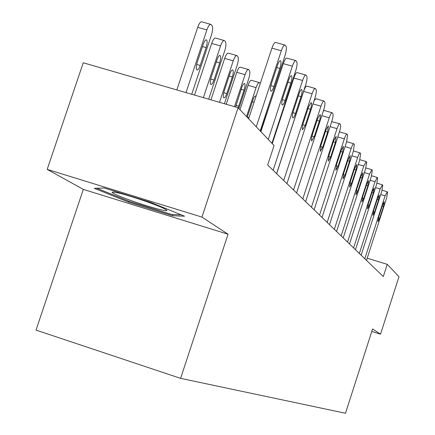 <?xml version="1.0" encoding="UTF-8"?>
<svg xmlns="http://www.w3.org/2000/svg" width="435" height="435" viewBox="0 0 435 435"><rect width="100%" height="100%" fill="white"/><g stroke="black" fill="none" stroke-linecap="round" stroke-linejoin="round"><path stroke-width="0.65" d="M83.324 189.388L228.049 234.215L201.938 217.098L47.192 169.378L83.324 189.388L36.018 330.105L180.612 378.358L345.493 413.25L372.577 328.958L380.533 334.172L398.982 276.676L387.232 264.333L367.2 258.183M47.192 169.378L83.243 62.765L238.086 107.722L201.938 217.098M371.794 331.399L380.533 334.172M238.086 107.722L274.077 145.518L267.677 165.012L383.295 276.568L387.232 264.333M228.049 234.215L180.612 378.358M172.483 215.716L184.56 216.217L150.488 202.275L104.237 188.007L94.352 188.339L128.466 202.09L172.483 215.716L172.874 214.526M128.776 201.166L128.466 202.09M256.269 126.819L281.315 50.775C282.772 46.659 284.033 44.761 285.088 45.093L285.98 46.311C286.698 48.008 286.35 51.189 284.941 55.843L260.217 130.962M284.746 45.001L275.73 42.483C274.654 42.146 273.381 44.033 271.924 48.144L248.619 118.788M277.492 65.315C278.661 62.004 279.678 60.476 280.531 60.731C281.282 61.835 281.053 64.407 279.846 68.458L273.903 86.505C272.729 89.838 271.701 91.394 270.831 91.16C270.075 90.099 270.298 87.549 271.5 83.504L277.492 65.315M186.011 92.606L206.886 29.933C208.36 25.866 209.719 24.028 210.964 24.414L212.068 25.676C212.998 27.416 212.764 30.591 211.377 35.202L191.726 94.264M176.827 89.936L197.697 27.356C199.17 23.305 200.54 21.467 201.813 21.859L210.562 24.3M203.221 44.348L197.234 62.319C196.054 66.316 195.935 68.871 196.87 69.975C197.898 70.247 199.007 68.741 200.198 65.451L206.136 47.616C207.316 43.609 207.441 41.037 206.505 39.889C205.499 39.596 204.406 41.08 203.221 44.348M268.27 139.423L292.342 66.191C293.745 62.21 294.941 60.367 295.925 60.655L296.752 61.775C297.409 63.369 297.062 66.403 295.702 70.889L271.929 143.262M295.626 60.568L286.904 58.121C285.893 57.822 284.686 59.666 283.283 63.635L260.891 131.674M288.639 80.165C289.77 76.962 290.732 75.472 291.532 75.695C292.222 76.723 291.988 79.186 290.825 83.074L285.115 100.458C283.979 103.682 283.006 105.194 282.19 104.998C281.494 104.003 281.728 101.562 282.886 97.685L288.639 80.165M273.12 170.27L302.57 80.491C303.924 76.642 305.06 74.842 305.984 75.092L306.746 76.13C307.355 77.626 307.007 80.535 305.696 84.858L276.595 173.619M305.718 75.021L297.274 72.634C296.327 72.373 295.18 74.168 293.826 78.012L272.277 143.626M298.986 93.938C300.074 90.844 300.993 89.392 301.738 89.583C302.374 90.551 302.135 92.905 301.02 96.641L295.517 113.415C294.424 116.531 293.5 118.005 292.739 117.836C292.097 116.901 292.331 114.568 293.446 110.833L298.986 93.938M203.379 97.647L220.556 45.958C221.97 42.026 223.258 40.232 224.427 40.569L225.444 41.738C226.303 43.37 226.059 46.404 224.721 50.841L208.675 99.185M194.516 95.075L211.687 43.456C213.106 39.536 214.406 37.747 215.597 38.09L224.074 40.471M217.005 59.812L211.252 77.131C210.116 80.97 209.98 83.411 210.844 84.444C211.801 84.684 212.856 83.215 213.998 80.035L219.708 62.847C220.844 58.997 220.985 56.534 220.126 55.468C219.186 55.201 218.142 56.653 217.005 59.812M219.496 102.328L233.247 60.835C234.612 57.028 235.835 55.278 236.928 55.577L237.874 56.659C238.663 58.192 238.413 61.101 237.124 65.38L224.411 103.753M210.931 99.838L224.677 58.404C226.048 54.609 227.282 52.863 228.397 53.168L236.618 55.49M229.805 74.173L224.264 90.882C223.171 94.58 223.019 96.913 223.818 97.88C224.721 98.093 225.716 96.657 226.82 93.579L232.317 76.995C233.416 73.292 233.568 70.938 232.768 69.932C231.888 69.703 230.898 71.117 229.805 74.173M145.964 201.383C124.78 194.217 113.481 191.221 112.051 192.395C113.91 194.01 120.93 196.979 133.115 201.302C150.766 207.544 169.568 212.487 166.6 210.045C164.484 208.414 157.606 205.527 145.964 201.383M181.216 214.846L171.738 214.482L129.059 201.28L96.815 188.252M283.707 180.476L312.085 93.791C313.39 90.067 314.478 88.31 315.342 88.528L316.049 89.49C316.615 90.899 316.261 93.688 314.994 97.864L286.942 183.603M315.109 88.463L306.925 86.135C306.033 85.912 304.94 87.658 303.635 91.383L276.655 173.679M308.616 106.754L311.237 102.508C311.83 103.416 311.585 105.672 310.508 109.272L305.201 125.476L302.548 129.782C301.955 128.901 302.194 126.667 303.271 123.072L308.616 106.754M234.481 106.678L245.063 74.684C246.373 70.997 247.548 69.29 248.57 69.551L249.445 70.557C250.179 72.003 249.924 74.787 248.679 78.92L238.88 108.56M226.195 104.275L236.776 72.319C238.092 68.643 239.272 66.936 240.321 67.207L248.293 69.475M238.157 107.798L244.062 90.17C245.122 86.603 245.286 84.346 244.546 83.406L243.442 83.977L242.116 86.445L235.58 106.999M293.571 189.997L320.959 106.2C322.221 102.584 323.259 100.871 324.075 101.061L324.733 101.959C325.255 103.291 324.901 105.966 323.678 110.001L296.594 192.917M317.594 118.706L320.1 114.563C320.649 115.422 320.399 117.586 319.361 121.06L314.239 136.726L311.705 140.924C311.155 140.097 311.395 137.949 312.439 134.48L317.594 118.706M314.103 100.588L315.93 98.734L323.863 101.002M246.525 116.585L256.084 87.609L248.064 85.309C249.337 81.742 250.462 80.078 251.446 80.317L259.189 82.525M239.995 109.729L248.064 85.309M255.9 96.706L255.541 95.983L254.888 96.13L253.431 98.462L247.21 117.309M260.25 83.525L259.439 82.601C258.477 82.367 257.357 84.037 256.084 87.609M302.793 198.898L329.257 117.798C330.469 114.291 331.465 112.616 332.237 112.785L332.851 113.617C333.335 114.873 332.987 117.455 331.802 121.354L305.626 201.628M325.984 129.88L328.387 125.835L327.642 132.082L322.694 147.253L320.263 151.347L321.003 145.149L325.984 129.88M323.292 111.181L324.347 110.517L332.052 112.73M270.483 99.773L260.424 131.18M311.433 207.229L337.027 128.662C338.207 125.253 339.159 123.622 339.887 123.763L340.458 124.546C340.909 125.737 340.562 128.222 339.414 132.001L314.086 209.79M333.852 140.347L336.152 136.4L335.401 142.419L330.616 157.117L328.284 161.113L329.029 155.143L333.852 140.347M331.693 121.691L339.719 123.714M319.535 215.053L344.324 138.863C345.466 135.551 346.38 133.953 347.07 134.078L347.608 134.806L346.564 142L322.03 217.456M341.23 150.178L343.449 146.323L342.693 152.119L338.055 166.382L335.82 170.286L336.565 164.528L341.23 150.178M339.452 131.887L346.918 134.034M327.158 222.405L351.186 148.455C352.29 145.23 353.171 143.675 353.829 143.778L354.329 144.463L353.296 151.413L329.507 224.672M348.179 159.427L350.305 155.659L349.55 161.254L345.058 175.098L342.905 178.91L343.655 173.353L348.179 159.427M334.341 229.337L357.652 157.497C358.728 154.36 359.576 152.832 360.196 152.924L360.669 153.566L359.642 160.281L336.56 231.474M354.721 168.138L356.771 164.452L356.02 169.867L351.654 183.32L349.588 187.045L350.333 181.672L354.721 168.138M341.122 235.879L363.752 166.029L366.21 161.554L366.656 162.163L365.639 168.666L343.215 237.896M360.903 176.365L362.877 172.76L362.127 177.997L357.891 191.079L355.895 194.722L356.64 189.524L360.903 176.365M347.527 242.061L369.527 174.098L371.898 169.715L372.316 170.292L371.311 176.588L349.506 243.97M366.743 184.141L368.652 180.617L367.901 185.685L363.785 198.42L361.855 201.981L362.6 196.946L366.743 184.141M353.595 247.912L374.992 181.738L377.281 177.447L377.678 177.991L376.677 184.103L355.471 249.723M372.273 191.509L374.122 188.056L373.377 192.971L369.364 205.369L367.504 208.86L368.244 203.977L372.273 191.509M359.348 253.464L380.174 188.98L382.447 184.837L382.762 185.294L381.778 191.226L361.126 255.182M377.52 198.49L379.304 195.108L378.564 199.882L374.66 211.965L372.866 215.379L373.6 210.643L377.52 198.49M364.807 258.733L385.089 195.859L387.291 191.797L387.596 192.232L386.617 197.996L366.498 260.364M382.506 205.124L384.23 201.813L383.496 206.446L379.695 218.229L377.95 221.578L378.684 216.973L382.506 205.124M271.924 48.144L281.315 50.775M279.846 68.458L276.747 67.577M273.903 86.505L270.896 85.646M206.886 29.933L197.697 27.356M202.476 46.583L206.136 47.616M196.647 64.434L200.198 65.451M283.283 63.635L292.342 66.191M290.825 83.074L287.954 82.253M285.115 100.458L282.32 99.658M293.826 78.012L302.57 80.491M301.02 96.641L298.35 95.879M295.517 113.415L292.918 112.665M220.556 45.958L211.687 43.456M216.315 61.879L219.708 62.847M210.703 79.088L213.998 80.035M233.247 60.835L224.677 58.404M229.169 76.092L232.317 76.995M223.753 92.693L226.82 93.579M303.635 91.383L312.085 93.791M310.508 109.272L308.024 108.56M305.201 125.476L302.776 124.774M245.063 74.684L236.776 72.319M241.126 89.327L244.062 90.17M235.9 105.373L238.766 106.2M313.015 103.921L320.959 106.2M319.361 121.06L317.039 120.392M314.239 136.726L311.971 136.068M252.289 101.687L254.089 102.209M247.238 117.205L248.972 117.711M321.829 115.656L329.257 117.798M327.642 132.082L325.472 131.457M322.694 147.253L320.568 146.633M330.073 126.65L337.027 128.662M335.401 142.419L333.368 141.826M330.616 157.117L328.621 156.529M337.799 136.965L344.324 138.863M342.693 152.119L340.784 151.565M338.055 166.382L336.179 165.827M279.977 120.174L279.553 120.055M345.047 146.666L351.186 148.455M349.55 161.254L347.755 160.727M345.058 175.098L343.291 174.576M351.871 155.806L357.652 157.497M356.02 169.867L354.324 169.367M351.654 183.32L349.99 182.825M358.299 164.43L363.752 166.029M362.127 177.997L360.528 177.523M357.891 191.079L356.314 190.612M364.372 172.581L369.527 174.098M367.901 185.685L366.39 185.239M363.785 198.42L362.29 197.974M370.109 180.297L374.992 181.738M373.377 192.971L371.941 192.542M369.364 205.369L367.95 204.95M375.546 187.61L380.174 188.98M378.564 199.882L377.205 199.475M374.66 211.965L373.317 211.562M380.701 194.559L385.089 195.859M383.496 206.446L382.202 206.059M379.695 218.229L378.417 217.848M206.195 39.802L206.505 39.889M219.849 55.386L220.126 55.468M113.85 192.02L112.051 192.395M281.635 115.128L281.211 115.003M346.662 141.696L353.693 143.74M353.443 150.95L360.077 152.886M359.832 159.689L366.096 161.521M365.862 167.943L371.794 169.688M371.566 175.762L377.188 177.42M376.96 183.178L382.305 184.755M382.082 190.22L387.161 191.721"/></g></svg>
